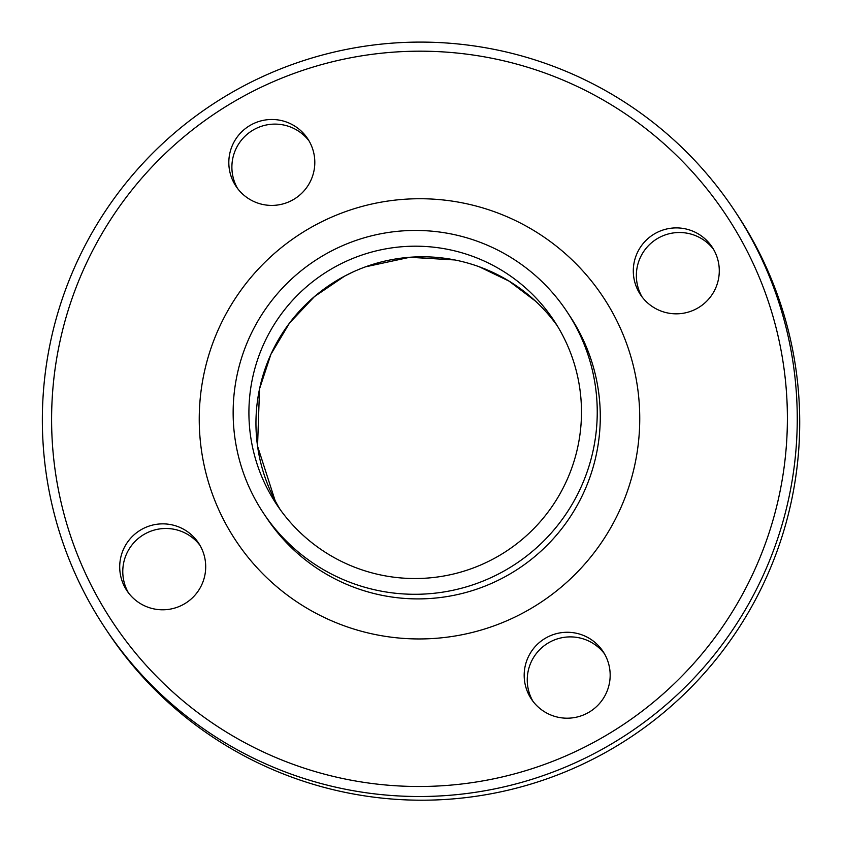 <?xml version="1.0" encoding="UTF-8"?>
<svg xmlns="http://www.w3.org/2000/svg" width="842" height="842" viewBox="0 0 842 842"><rect width="100%" height="100%" fill="white"/><g stroke="black" fill="none" stroke-linecap="round" stroke-linejoin="round"><path stroke-width="1.26" d="M665.085 312.361A43.026 42.953 146.4 0 1 652.508 235.097A43.026 42.953 146.4 0 1 711.185 295.921A43.026 42.953 146.4 0 1 665.085 312.361M713.574 249.4A43.026 42.953 -33.6 0 0 645.298 249.306A43.026 42.953 -33.6 0 0 642.078 296.942M313.329 173.578A43.026 42.953 146.4 0 1 235.992 186.271A43.026 42.953 146.4 0 1 248.032 126.689A43.026 42.953 146.4 0 1 313.329 173.578M309.098 140.993A43.026 42.953 -33.6 0 0 233.371 155.949A43.026 42.953 -33.6 0 0 237.602 188.534M173.905 525.324A43.026 42.953 146.4 0 1 186.482 602.598A43.026 42.953 146.4 0 1 127.816 541.764A43.026 42.953 146.4 0 1 173.905 525.324M199.996 545.363A43.026 42.953 -33.6 0 0 131.72 545.279A43.026 42.953 -33.6 0 0 128.489 592.915M525.661 664.106A43.026 42.953 146.4 0 1 602.998 651.413A43.026 42.953 146.4 0 1 590.958 710.995A43.026 42.953 146.4 0 1 525.661 664.106M604.461 653.771A43.026 42.953 -33.6 0 0 528.734 668.737A43.026 42.953 -33.6 0 0 532.965 701.323M323.675 773.956A368.091 367.47 146.4 0 1 159.791 158.833A368.091 367.47 146.4 0 1 775.019 323.728A368.091 367.47 146.4 0 1 323.675 773.956M321.497 783.649A377.648 377.005 -33.6 0 0 726.099 639.257A377.648 377.005 -33.6 0 0 734.266 210.184A377.648 377.005 -33.6 0 0 211.026 105.376A377.648 377.005 -33.6 0 0 105.345 628.427A377.648 377.005 -33.6 0 0 321.497 783.649M734.266 210.184L736.718 213.879A377.648 377.005 146.4 0 1 728.562 642.951A377.648 377.005 146.4 0 1 323.959 787.344A377.648 377.005 146.4 0 1 107.808 632.132L105.345 628.427M367.775 588.084A182.135 181.819 146.4 0 1 314.508 260.967A182.135 181.819 146.4 0 1 562.909 518.451A182.135 181.819 146.4 0 1 367.775 588.084M371.89 572.865A166.358 166.074 146.4 0 1 323.223 274.082A166.358 166.074 146.4 0 1 550.121 509.263A166.358 166.074 146.4 0 1 371.89 572.865M362.134 631.447A220.372 220.004 146.4 0 1 264.009 263.178A220.372 220.004 146.4 0 1 632.342 361.902A220.372 220.004 146.4 0 1 362.134 631.447M566.845 311.508L569.918 316.139A182.135 181.819 146.4 0 1 370.859 592.705A182.135 181.819 146.4 0 1 266.609 517.851L263.535 513.231M280.291 509.715A166.358 166.074 146.4 0 1 330.264 284.659A166.358 166.074 146.4 0 1 557.13 325.601M275.102 500.59L257.547 446.123L259.536 388.909L270.892 354.356L289.501 323.086L314.455 296.594L344.567 276.155L352.135 272.376M365.565 266.819L409.77 257.284L454.838 259.957M479.087 266.714L509.01 281.091L535.512 301.141"/></g></svg>
